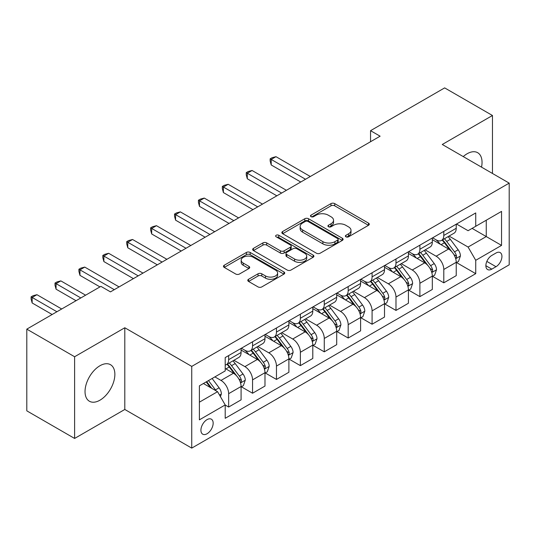 <?xml version="1.0" encoding="UTF-8"?>
<svg xmlns="http://www.w3.org/2000/svg" width="536" height="536" viewBox="0 0 536 536"><rect width="100%" height="100%" fill="white"/><g stroke="black" fill="none" stroke-linecap="round" stroke-linejoin="round"><path stroke-width="0.8" d="M345.934 236.811A1.856 1.072 0 0 0 348.561 236.811L368.507 225.301A2.653 1.534 0 0 0 369.284 224.215A2.653 1.534 0 0 0 368.507 223.13L334.719 203.62A2.653 1.534 0 0 0 330.967 203.62L311.021 215.137A1.856 1.072 0 0 0 310.478 215.894A1.856 1.072 0 0 0 311.021 216.658A1.856 1.072 0 0 0 313.647 216.658L316.233 215.164A8.496 4.904 0 0 1 328.246 215.164L331.06 216.792A8.496 4.904 0 0 1 333.546 220.256A8.496 4.904 0 0 1 331.06 223.726L328.481 225.214A1.856 1.072 0 0 0 327.932 225.978A1.856 1.072 0 0 0 328.481 226.735A1.856 1.072 0 0 0 331.107 226.735L333.687 225.241A8.496 4.904 0 0 1 345.7 225.241L348.514 226.869A8.496 4.904 0 0 1 351.006 230.339A8.496 4.904 0 0 1 348.514 233.803L345.934 235.297A1.856 1.072 0 0 0 345.392 236.054A1.856 1.072 0 0 0 345.934 236.811L345.934 235.297M99.951 400.191A21.098 12.181 120 0 0 113.733 381.599A21.098 12.181 120 0 0 110.496 364.694A21.098 12.181 120 0 0 99.951 365.74A21.098 12.181 120 0 0 86.169 384.332A21.098 12.181 120 0 0 89.398 401.236A21.098 12.181 120 0 0 99.951 400.191M481.529 167.145A21.098 12.181 120 0 0 477.677 152.706A21.098 12.181 120 0 0 467.131 153.752A21.098 12.181 120 0 0 463.245 156.586M207.043 433.751A8.656 4.998 120 0 0 212.698 426.127A8.656 4.998 120 0 0 211.372 419.192A8.656 4.998 120 0 0 207.043 419.621A8.656 4.998 120 0 0 201.389 427.246A8.656 4.998 120 0 0 202.715 434.18A8.656 4.998 120 0 0 207.043 433.751M248.557 279.269A2.653 1.534 0 0 0 247.779 280.355A2.653 1.534 0 0 0 248.557 281.434L258.037 286.907A2.653 1.534 0 0 0 261.796 286.907L283.946 274.124A2.653 1.534 0 0 0 284.723 273.038A2.653 1.534 0 0 0 283.946 271.953L250.158 252.449A2.653 1.534 0 0 0 246.399 252.449L224.249 265.233A2.653 1.534 0 0 0 223.472 266.318A2.653 1.534 0 0 0 224.249 267.404L235.699 274.01A2.653 1.534 0 0 0 239.458 274.01L248.932 268.543A2.653 1.534 0 0 0 249.709 267.457A2.653 1.534 0 0 0 248.932 266.372L243.257 263.096A7.102 4.1 0 0 1 241.173 260.195A7.102 4.1 0 0 1 245.562 256.409A7.102 4.1 0 0 1 253.3 257.293L275.544 270.137A7.102 4.1 0 0 1 277.621 273.038A7.102 4.1 0 0 1 273.239 276.824A7.102 4.1 0 0 1 265.501 275.94L261.796 273.796A2.653 1.534 0 0 0 258.037 273.796L248.557 279.269L248.557 281.434M124.808 327.757L74.611 356.742L26.8 329.138L26.8 410.844L74.611 438.448L124.808 409.464L191.741 448.109L191.741 366.403L124.808 327.757L124.808 409.464M492.463 173.463L492.463 115.495L442.267 144.479L509.2 183.124L191.741 366.403M492.463 115.495L444.659 87.891L370.55 130.677L370.55 141.718M26.8 329.138L100.902 286.358L110.47 291.879L380.111 136.198L370.55 130.677M316.421 253.206A2.653 1.534 0 0 0 320.173 253.206L342.323 240.416A2.653 1.534 0 0 0 343.1 239.331A2.653 1.534 0 0 0 342.323 238.252L308.535 218.742A2.653 1.534 0 0 0 304.776 218.742L282.626 231.532A2.653 1.534 0 0 0 281.849 232.611A2.653 1.534 0 0 0 282.626 233.696L316.421 253.206M276.898 237.214A1.856 1.072 0 0 1 278.78 237.475L278.78 235.27L313.131 255.103A2.653 1.534 0 0 1 313.908 256.188A2.653 1.534 0 0 1 313.131 257.267L290.981 270.057A2.653 1.534 0 0 1 287.229 270.057L253.441 250.547L253.441 248.382A2.653 1.534 0 0 0 252.664 249.468A2.653 1.534 0 0 0 253.441 250.547M253.441 248.382L262.921 242.909A2.653 1.534 0 0 1 266.673 242.909L280.375 250.821A2.653 1.534 0 0 0 284.134 250.821L290.418 247.19A2.653 1.534 0 0 0 291.195 246.104A2.653 1.534 0 0 0 290.418 245.019L276.154 236.785A1.856 1.072 0 0 1 275.611 236.028A1.856 1.072 0 0 1 276.757 235.036A1.856 1.072 0 0 1 278.78 235.27M496.008 253.012L491.8 255.444A8.382 4.837 120 0 0 486.32 262.828A8.382 4.837 120 0 0 487.606 269.548A8.382 4.837 120 0 0 491.8 269.132L496.008 266.7A8.382 4.837 120 0 0 501.482 259.317A8.382 4.837 120 0 0 500.195 252.597A8.382 4.837 120 0 0 496.008 253.012M191.741 448.109L509.2 264.824L509.2 183.124M456.511 224.028L468.082 230.708L475.733 226.293L475.733 212.933L225.207 357.572L225.207 370.932L199.392 385.833L199.392 419.842L225.207 404.935L225.207 418.294L475.733 273.661L475.733 260.302L468.082 247.049L449.068 236.075M475.733 226.293L501.549 211.385L501.549 245.394L475.733 260.302M74.611 356.742L74.611 438.448M472.102 228.39L486.253 236.564L486.253 220.222L501.549 211.385M468.082 247.049L486.253 236.564L501.549 245.394M199.392 402.174L217.562 391.689L203.412 383.515M225.207 405.048L228.651 407.038L228.651 393.679A10.82 6.244 -120 0 0 221.006 380.426L214.882 376.895M228.651 407.038L241.086 399.856L241.086 386.496A10.82 6.244 -120 0 0 233.435 373.25L225.207 368.5M241.368 386.778L252.556 393.236L252.556 379.877A10.82 6.244 -120 0 0 244.905 366.624L233.924 360.286M252.556 393.236L264.985 386.054L264.985 372.694A10.82 6.244 -120 0 0 257.34 359.448L241.086 350.062M265.273 372.976L276.462 379.434L276.462 366.075A10.82 6.244 -120 0 0 268.811 352.822L257.829 346.484M276.462 379.434L288.891 372.259L288.891 358.899A10.82 6.244 -120 0 0 281.246 345.646L264.985 336.26M289.179 359.174L300.368 365.632L300.368 352.273A10.82 6.244 -120 0 0 292.716 339.02L281.735 332.682M300.368 365.632L312.796 358.457L312.796 345.097A10.82 6.244 -120 0 0 305.145 331.844L288.891 322.458M313.084 345.372L324.273 351.83L324.273 338.471A10.82 6.244 -120 0 0 316.622 325.218L305.641 318.88M324.273 351.83L336.702 344.655L336.702 331.295A10.82 6.244 -120 0 0 329.05 318.042L312.796 308.656M336.99 331.57L348.179 338.028L348.179 324.669A10.82 6.244 -120 0 0 340.528 311.416L329.546 305.078M348.179 338.028L360.607 330.853L360.607 317.493A10.82 6.244 -120 0 0 352.956 304.24L336.702 294.86M360.896 317.768L372.085 324.226L372.085 310.867A10.82 6.244 -120 0 0 364.433 297.621L353.452 291.276M372.085 324.226L384.513 317.051L384.513 303.691A10.82 6.244 -120 0 0 376.862 290.438L360.607 281.058M384.801 303.966L395.983 310.424L395.983 297.065A10.82 6.244 -120 0 0 388.339 283.819L377.351 277.474M395.983 310.424L408.419 303.249L408.419 289.889A10.82 6.244 -120 0 0 400.767 276.643L384.513 267.256M408.707 290.164L419.889 296.622L419.889 283.263A10.82 6.244 -120 0 0 412.244 270.017L401.256 263.672M419.889 296.622L432.324 289.447L432.324 276.087A10.82 6.244 -120 0 0 424.673 262.841L408.419 253.454M432.606 276.362L443.795 282.82L443.795 269.461A10.82 6.244 -120 0 0 436.15 256.215L425.162 249.87M443.795 282.82L456.23 275.645L456.23 262.285A10.82 6.244 -120 0 0 448.578 249.039L432.324 239.652M432.606 237.83L436.15 239.873A10.82 6.244 -120 0 0 441.557 240.409A10.82 6.244 -120 0 0 443.795 235.458L443.795 231.371M408.707 251.632L412.244 253.675A10.82 6.244 -120 0 0 417.651 254.211A10.82 6.244 -120 0 0 419.889 249.26L419.889 245.173M384.801 265.434L388.339 267.477A10.82 6.244 -120 0 0 393.746 268.013A10.82 6.244 -120 0 0 395.983 263.062L395.983 258.975M360.896 279.236L364.433 281.279A10.82 6.244 -120 0 0 369.84 281.815A10.82 6.244 -120 0 0 372.085 276.857L372.085 272.777M336.99 293.038L340.528 295.081A10.82 6.244 -120 0 0 345.934 295.611A10.82 6.244 -120 0 0 348.179 290.659L348.179 286.579M313.084 306.84L316.622 308.877A10.82 6.244 -120 0 0 322.029 309.413A10.82 6.244 -120 0 0 324.273 304.461L324.273 300.374M289.179 320.635L292.716 322.679A10.82 6.244 -120 0 0 298.13 323.215A10.82 6.244 -120 0 0 300.368 318.263L300.368 314.176M265.273 334.437L268.811 336.481A10.82 6.244 -120 0 0 274.224 337.017A10.82 6.244 -120 0 0 276.462 332.065L276.462 327.978M241.368 348.239L244.905 350.283A10.82 6.244 -120 0 0 250.319 350.819A10.82 6.244 -120 0 0 252.556 345.867L252.556 341.78M456.511 262.56L475.733 273.661M441.557 240.409L453.985 233.234A10.82 6.244 -120 0 0 456.23 228.282L456.23 224.195M417.651 254.211L430.08 247.036A10.82 6.244 -120 0 0 432.324 242.078L432.324 237.997M393.746 268.013L406.174 260.838A10.82 6.244 -120 0 0 408.419 255.88L408.419 251.799M369.84 281.815L382.269 274.633A10.82 6.244 -120 0 0 384.513 269.682L384.513 265.601M345.934 295.611L358.37 288.435A10.82 6.244 -120 0 0 360.607 283.484L360.607 279.397M322.029 309.413L334.464 302.237A10.82 6.244 -120 0 0 336.702 297.286L336.702 293.199M298.13 323.215L310.558 316.039A10.82 6.244 -120 0 0 312.796 311.088L312.796 307.001M274.224 337.017L286.653 329.841A10.82 6.244 -120 0 0 288.891 324.89L288.891 320.803M250.319 350.819L262.747 343.643A10.82 6.244 -120 0 0 264.985 338.692L264.985 334.605M225.207 365.056A10.82 6.244 -120 0 0 226.413 364.621L238.842 357.445A10.82 6.244 -120 0 0 241.086 352.494L241.086 348.407M226.413 364.621A10.82 6.244 -120 0 0 228.651 359.669L228.651 355.582M217.562 391.689L225.207 404.935M346.678 237.073L348.514 236.014A8.496 4.904 0 0 0 351.006 232.544L351.006 230.339M333.546 220.256L333.546 222.467A8.496 4.904 0 0 1 331.06 225.937L329.218 226.996M368.473 225.321L334.719 205.831A2.653 1.534 0 0 0 330.967 205.831L311.764 216.919M342.29 240.436L308.535 220.953A2.653 1.534 0 0 0 304.776 220.953L282.666 233.716M337.626 240.095A1.856 1.072 0 0 0 338.176 239.331A1.856 1.072 0 0 0 337.626 238.574L307.972 221.448A1.856 1.072 0 0 0 305.346 221.448L302.619 223.023A8.496 4.904 0 0 0 300.133 226.487A8.496 4.904 0 0 0 302.619 229.957L322.893 241.662A8.496 4.904 0 0 0 334.906 241.662L337.626 240.095L337.626 242.299A1.856 1.072 0 0 0 338.176 241.542L338.176 239.331M300.133 226.487L300.133 228.698A8.496 4.904 0 0 0 302.619 232.168L302.619 229.957M337.626 242.299L334.906 243.873A8.496 4.904 0 0 1 322.893 243.873L302.619 232.168M253.474 250.567L262.921 245.12L262.921 242.909M291.195 246.104L291.195 248.315A2.653 1.534 0 0 1 290.418 249.401L284.134 253.025A2.653 1.534 0 0 1 280.375 253.025L266.673 245.12A2.653 1.534 0 0 0 262.921 245.12M278.78 237.475L313.098 257.287M294.599 259.029A7.102 4.1 0 0 0 302.338 259.92A7.102 4.1 0 0 0 306.719 256.128A7.102 4.1 0 0 0 304.636 253.233L296.803 248.704A2.653 1.534 0 0 0 293.045 248.704L286.76 252.335A2.653 1.534 0 0 0 285.983 253.421A2.653 1.534 0 0 0 286.76 254.506L294.599 259.029L294.599 261.24A7.102 4.1 0 0 0 302.338 262.124A7.102 4.1 0 0 0 306.719 258.339L306.719 256.128M285.983 253.421L285.983 255.632A2.653 1.534 0 0 0 286.76 256.711L286.76 254.506M294.599 261.24L286.76 256.711M277.621 273.038L277.621 275.243A7.102 4.1 0 0 1 273.239 279.035A7.102 4.1 0 0 1 265.501 278.144L261.796 276.007A2.653 1.534 0 0 0 258.037 276.007L248.597 281.454M241.173 260.195L241.173 262.406A7.102 4.1 0 0 0 243.257 265.3L243.257 263.096M248.898 268.563L243.257 265.3M283.906 274.144L250.158 254.654A2.653 1.534 0 0 0 246.399 254.654L224.283 267.424M456.23 262.727L458.521 261.401L460.431 255.88A7.169 4.141 -120 0 0 458.146 249.776L450.334 239.351A20.69 11.946 -120 0 0 448.076 236.644M440.304 244.262A20.69 11.946 -120 0 0 436.07 239.827M455.573 258.339L456.404 257.441L456.565 256.188A7.169 4.141 -120 0 0 454.515 251.88L446.696 241.448A20.69 11.946 -120 0 0 444.438 238.741M442.515 239.853A17.172 9.916 60 0 1 445.336 243.063L451.949 251.887M310.31 176.498L275.986 156.68L271.203 159.44L271.203 164.961L300.75 182.019M442.146 240.068A20.69 11.946 60 0 1 444.404 242.775L449.597 249.709M271.203 164.961L270.151 161.041L270.151 158.83L305.527 179.259M270.151 158.83L272.067 157.725L275.986 156.68M432.324 276.529L434.616 275.203L436.525 269.682A7.169 4.141 -120 0 0 434.24 263.578L426.428 253.153A20.69 11.946 -120 0 0 424.17 250.446M416.398 258.064A20.69 11.946 -120 0 0 412.164 253.629M431.668 272.141L432.505 271.243L432.659 269.99A7.169 4.141 -120 0 0 430.609 265.682L422.797 255.25A20.69 11.946 -120 0 0 420.539 252.543M418.609 253.655A17.172 9.916 60 0 1 421.43 256.858L428.043 265.689M286.405 190.3L252.081 170.482L247.297 173.242L247.297 178.763L276.844 195.821M418.241 253.87A20.69 11.946 60 0 1 420.499 256.57L425.691 263.504M247.297 178.763L246.245 174.843L246.245 172.632L281.628 193.06M246.245 172.632L248.161 171.527L252.081 170.482M408.419 290.331L410.71 289.005L412.626 283.484A7.169 4.141 -120 0 0 410.335 277.38L402.523 266.948A20.69 11.946 -120 0 0 400.265 264.248M392.493 271.866A20.69 11.946 -120 0 0 388.258 267.43M407.762 285.943L408.6 285.038L408.754 283.792A7.169 4.141 -120 0 0 406.703 279.477L398.891 269.052A20.69 11.946 -120 0 0 396.633 266.345M394.704 267.457A17.172 9.916 60 0 1 397.524 270.66L404.137 279.49M262.499 204.102L228.175 184.284L223.391 187.044L223.391 192.565L252.938 209.623M394.335 267.672A20.69 11.946 60 0 1 396.593 270.372L401.792 277.306M223.391 192.565L222.34 188.645L222.34 186.434L257.722 206.863M222.34 186.434L224.256 185.329L228.175 184.284M384.513 304.133L386.804 302.807L388.721 297.286A7.169 4.141 -120 0 0 386.429 291.182L378.617 280.75A20.69 11.946 -120 0 0 376.359 278.05M368.587 285.661A20.69 11.946 -120 0 0 364.353 281.233M383.856 299.745L384.694 298.84L384.848 297.594A7.169 4.141 -120 0 0 382.798 293.279L374.986 282.847A20.69 11.946 -120 0 0 372.728 280.147M370.798 281.259A17.172 9.916 60 0 1 373.619 284.462L380.232 293.293M238.594 217.904L204.27 198.085L199.486 200.846L199.486 206.367L229.033 223.425M370.43 281.474A20.69 11.946 60 0 1 372.688 284.174L377.887 291.108M199.486 206.367L198.434 202.447L198.434 200.236L233.817 220.665M198.434 200.236L200.35 199.131L204.27 198.085M360.607 317.935L362.906 316.609L364.815 311.088A7.169 4.141 -120 0 0 362.524 304.984L354.711 294.552A20.69 11.946 -120 0 0 352.453 291.852M344.682 299.463A20.69 11.946 -120 0 0 340.447 295.035M359.958 313.547L360.788 312.642L360.942 311.396A7.169 4.141 -120 0 0 358.892 307.081L351.08 296.649A20.69 11.946 -120 0 0 348.822 293.949M346.899 295.061A17.172 9.916 60 0 1 349.713 298.264L356.326 307.095M214.688 231.699L180.364 211.881L175.587 214.641L175.587 220.162L205.127 237.22M346.524 295.276A20.69 11.946 60 0 1 348.782 297.976L353.981 304.91M175.587 220.162L174.535 216.243L174.535 214.038L209.911 234.46M174.535 214.038L176.445 212.933L180.364 211.881M336.702 331.737L339 330.411L340.909 324.89A7.169 4.141 -120 0 0 338.625 318.786L330.806 308.354A20.69 11.946 -120 0 0 328.548 305.654M320.776 313.265A20.69 11.946 -120 0 0 316.541 308.837M336.052 327.342L336.883 326.444L337.037 325.191A7.169 4.141 -120 0 0 334.987 320.883L327.174 310.451A20.69 11.946 -120 0 0 324.916 307.751M322.994 308.863A17.172 9.916 60 0 1 325.808 312.066L332.421 320.89M190.789 245.501L156.458 225.683L151.681 228.443L151.681 233.964L181.222 251.022M322.625 309.071A20.69 11.946 60 0 1 324.876 311.778L330.075 318.712M151.681 233.964L150.629 230.045L150.629 227.84L186.005 248.262M150.629 227.84L152.539 226.735L156.458 225.683M312.796 345.539L315.094 344.213L317.004 338.692A7.169 4.141 -120 0 0 314.719 332.588L306.9 322.156A20.69 11.946 -120 0 0 304.642 319.456M296.877 327.067A20.69 11.946 -120 0 0 292.636 322.639M312.146 341.144L312.977 340.246L313.138 338.993A7.169 4.141 -120 0 0 311.081 334.685L303.269 324.253A20.69 11.946 -120 0 0 301.011 321.553M299.088 322.665A17.172 9.916 60 0 1 301.909 325.868L308.522 334.692M166.884 259.303L132.553 239.485L127.776 242.245L127.776 247.766L157.323 264.824M298.72 322.873A20.69 11.946 60 0 1 300.977 325.58L306.17 332.514M127.776 247.766L126.724 243.847L126.724 241.642L162.1 262.064M126.724 241.642L128.633 240.537L132.553 239.485M288.891 359.334L291.189 358.015L293.098 352.494A7.169 4.141 -120 0 0 290.814 346.39L283.001 335.958A20.69 11.946 -120 0 0 280.743 333.251M272.971 340.869A20.69 11.946 -120 0 0 268.737 336.434M288.241 354.946L289.072 354.048L289.232 352.795A7.169 4.141 -120 0 0 287.175 348.487L279.363 338.055A20.69 11.946 -120 0 0 277.105 335.355M275.182 336.461A17.172 9.916 60 0 1 278.003 339.67L284.616 348.494M142.978 273.105L108.647 253.287L103.87 256.047L103.87 261.568L133.417 278.626M274.814 336.675A20.69 11.946 60 0 1 277.072 339.382L282.264 346.316M103.87 261.568L102.818 257.649L102.818 255.444L138.194 275.866M102.818 255.444L104.728 254.339L108.647 253.287M264.985 373.136L267.283 371.817L269.193 366.296A7.169 4.141 -120 0 0 266.908 360.192L259.096 349.76A20.69 11.946 -120 0 0 256.838 347.053M249.066 354.671A20.69 11.946 -120 0 0 244.831 350.236M264.335 368.748L265.166 367.85L265.327 366.597A7.169 4.141 -120 0 0 263.276 362.289L255.458 351.857A20.69 11.946 -120 0 0 253.2 349.15M251.277 350.263A17.172 9.916 60 0 1 254.098 353.472L260.71 362.296M119.072 286.907L84.748 267.089L79.965 269.849L79.965 275.37L99.951 286.907M250.908 350.477A20.69 11.946 60 0 1 253.166 353.184L258.359 360.118M79.965 275.37L78.913 271.45L78.913 269.24L114.289 289.668M78.913 269.24L80.822 268.141L84.748 267.089M241.086 386.938L243.378 385.618L245.287 380.091A7.169 4.141 -120 0 0 243.002 373.994L235.19 363.562A20.69 11.946 -120 0 0 232.932 360.855M240.43 382.55L241.26 381.652L241.421 380.399A7.169 4.141 -120 0 0 239.371 376.091L231.552 365.659A20.69 11.946 -120 0 0 229.294 362.952M227.371 364.065A17.172 9.916 60 0 1 230.192 367.274L236.805 376.098M85.606 295.189L60.843 280.891L56.059 283.651L56.059 289.172L76.045 300.709M227.003 364.279A20.69 11.946 60 0 1 229.261 366.986L234.453 373.92M56.059 289.172L55.007 285.252L55.007 283.041L80.822 297.949M55.007 283.041L56.923 281.943L60.843 280.891M220.43 396.653L221.381 393.893A7.169 4.141 -120 0 0 219.097 387.796L212.122 378.483M61.7 308.991L36.937 294.693L32.153 297.453L32.153 302.974L52.139 314.511M216.115 390.851A7.169 4.141 -120 0 0 215.465 389.893L208.491 380.58M206.695 381.619L211.707 388.305M206.199 381.907L210.447 387.582M32.153 302.974L31.101 299.055L31.101 296.844L56.917 311.751M31.101 296.844L33.018 295.738L36.937 294.693M221.006 380.426L233.435 373.25M244.905 366.624L257.34 359.448M268.811 352.822L281.246 345.646M292.716 339.02L305.145 331.844M316.622 325.218L329.05 318.042M340.528 311.416L352.956 304.24M364.433 297.621L376.862 290.438M388.339 283.819L400.767 276.643M412.244 270.017L424.673 262.841M436.15 256.215L448.578 249.039M443.795 235.458L456.23 228.282M443.795 269.461L456.23 262.285M419.889 283.263L432.324 276.087M419.889 249.26L432.324 242.078M395.983 297.065L408.419 289.889M395.983 263.062L408.419 255.88M372.085 310.867L384.513 303.691M372.085 276.857L384.513 269.682M348.179 324.669L360.607 317.493M348.179 290.659L360.607 283.484M324.273 338.471L336.702 331.295M324.273 304.461L336.702 297.286M300.368 352.273L312.796 345.097M300.368 318.263L312.796 311.088M276.462 366.075L288.891 358.899M276.462 332.065L288.891 324.89M252.556 379.877L264.985 372.694M252.556 345.867L264.985 338.692M228.651 393.679L241.086 386.496M228.651 359.669L241.086 352.494M486.835 261.407L496.008 266.7M485.871 265.709L491.8 269.132M348.514 236.014L348.514 233.803M328.481 226.735L328.481 225.214M331.06 225.937L331.06 223.726M311.021 216.658L311.021 215.137M330.967 205.831L330.967 203.62M334.719 205.831L334.719 203.62M368.507 225.301L368.507 223.13M282.626 233.696L282.626 231.532M304.776 220.953L304.776 218.742M308.535 220.953L308.535 218.742M342.323 240.416L342.323 238.252M322.893 243.873L322.893 241.662M334.906 243.873L334.906 241.662M266.673 245.12L266.673 242.909M280.375 253.025L280.375 250.821M284.134 253.025L284.134 250.821M290.418 249.401L290.418 247.19M313.131 257.267L313.131 255.103M258.037 276.007L258.037 273.796M261.796 276.007L261.796 273.796M265.501 278.144L265.501 275.94M248.932 268.543L248.932 266.372M224.249 267.404L224.249 265.233M246.399 254.654L246.399 252.449M250.158 254.654L250.158 252.449M283.946 274.124L283.946 271.953M455.694 258.734L460.384 256.02M446.696 241.448L450.334 239.351M441.061 244.697L444.404 242.775M454.515 251.88L458.146 249.776M453.945 254.674L456.565 256.188M431.788 272.536L436.478 269.822M422.797 255.25L426.428 253.153M417.162 258.499L420.499 256.57M430.609 265.682L434.24 263.578M430.04 268.476L432.659 269.99M407.883 286.331L412.579 283.624M398.891 269.052L402.523 266.948M393.257 272.301L396.593 270.372M406.703 279.477L410.335 277.38M406.134 282.278L408.754 283.792M383.977 300.133L388.674 297.426M374.986 282.847L378.617 280.75M369.351 286.103L372.688 284.174M382.798 293.279L386.429 291.182M382.228 296.08L384.848 297.594M360.071 313.935L364.768 311.228M351.08 296.649L354.711 294.552M345.445 299.905L348.782 297.976M358.892 307.081L362.524 304.984M358.323 309.882L360.942 311.396M336.166 327.737L340.863 325.03M327.174 310.451L330.806 308.354M321.54 313.707L324.876 311.778M334.987 320.883L338.625 318.786M334.424 323.684L337.037 325.191M312.26 341.539L316.957 338.826M303.269 324.253L306.9 322.156M297.634 327.509L300.977 325.58M311.081 334.685L314.719 332.588M310.518 337.486L313.138 338.993M288.355 355.341L293.051 352.628M279.363 338.055L283.001 335.958M273.728 341.311L277.072 339.382M287.175 348.487L290.814 346.39M286.613 351.288L289.232 352.795M264.456 369.143L269.146 366.43M255.458 351.857L259.096 349.76M249.823 355.113L253.166 353.184M263.276 362.289L266.908 360.192M262.707 365.09L265.327 366.597M240.55 382.945L245.24 380.232M231.552 365.659L235.19 363.562M225.917 368.909L229.261 366.986M239.371 376.091L243.002 373.994M238.801 378.885L241.421 380.399M219.519 395.086L221.335 394.034M215.465 389.893L219.097 387.796"/></g></svg>
